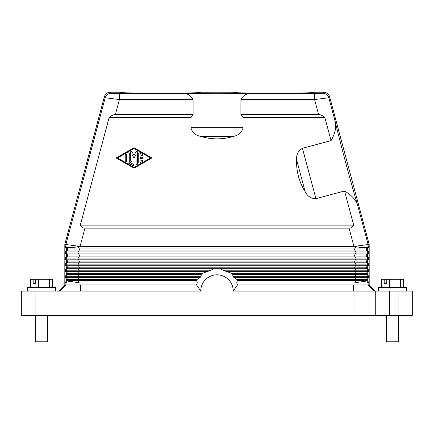 <?xml version="1.0" encoding="UTF-8"?>
<svg xmlns="http://www.w3.org/2000/svg" width="434" height="434" viewBox="0 0 434 434"><rect width="100%" height="100%" fill="white"/><g stroke="black" fill="none" stroke-linecap="round" stroke-linejoin="round"><path stroke-width="0.65" d="M400.636 287.411L400.636 279.295L386.775 279.295L386.775 283.353L384.193 283.353L384.193 279.295L381.426 279.295L381.426 287.411M389.548 287.411L389.548 279.295M403.604 287.411L403.604 279.295L400.636 279.295M384.193 279.295L386.775 279.295M384.193 283.353L386.775 283.353M386.428 315.409L386.428 341.791L398.602 341.791L398.602 315.409M378.616 291.062L378.616 287.411L406.414 287.411L406.414 291.062M353.314 284.975L353.298 291.062L354.979 291.062L354.979 315.409L375.269 315.409L375.269 291.062L354.979 291.062M389.472 291.062L375.269 291.062L375.269 315.409L398.097 315.409L398.097 291.062L389.472 291.062L389.472 315.409M412.3 291.062L412.3 315.409L412.3 291.062L398.097 291.062M116.61 157.661A0.336 0.336 0 0 0 116.61 158.247L133.677 168.001A0.678 0.678 0 0 0 134.345 168.001L151.406 158.247A0.336 0.336 0 0 0 151.406 157.661L134.345 147.907A0.678 0.678 0 0 0 133.677 147.907L116.61 157.661M412.3 315.409L398.097 315.409M35.903 315.409L35.903 291.062L21.7 291.062L21.7 315.409L354.979 315.409M64.937 246.42L64.937 282.946L66.63 280.467L66.63 279.339L65.322 277.424L65.322 276.295L66.63 274.375L66.63 273.252L65.322 271.331L65.322 270.208L66.63 268.288L66.63 267.165L65.322 265.245L65.322 264.122L66.63 262.201L66.63 261.078L65.322 259.158L65.322 258.035L66.63 256.114L66.63 254.991L65.322 253.071L65.322 251.948L66.63 250.027L66.63 248.904L64.937 246.42L65.865 246.42L65.865 244.532L64.818 244.391L104.388 96.722C105.332 93.896 107.29 92.393 110.263 92.209L119.605 92.209C117.641 93.576 202.727 93.576 200.768 92.209L233.232 92.209C231.273 93.576 316.359 93.576 314.395 92.209L323.737 92.209C326.71 92.393 328.668 93.896 329.612 96.722L369.182 244.391L369.182 284.975L237.42 284.975A21.304 21.304 0 0 0 236.698 282.946L353.938 282.946L353.938 284.975M353.298 291.062L233.232 291.062L237.452 284.975M369.182 284.975L375.269 291.062M367.37 248.904L366.464 248.904L366.464 250.027L367.712 251.948L368.678 251.948L367.37 250.027L367.37 248.904L369.063 246.42L369.063 282.946L367.913 282.697C366.41 281.324 362.471 281.324 356.102 282.697L353.938 282.946M368.678 251.948L368.678 253.071L367.37 254.991L366.464 254.991L366.464 256.114L367.712 258.035L368.678 258.035L368.678 259.158L367.37 261.078L366.464 261.078L366.464 262.201L367.712 264.122L368.678 264.122L368.678 265.245L367.37 267.165L367.37 268.288L366.464 268.288L367.712 270.208L367.712 271.331L366.464 273.252L366.464 274.375L367.712 276.295L368.678 276.295L368.678 277.424L367.37 279.339L367.37 280.467L366.464 280.467L366.464 279.339L354.649 279.339L354.649 280.467L356.102 282.697M369.063 282.946L367.37 280.467M367.37 254.991L367.37 256.114L354.649 256.114L354.649 254.991L366.464 254.991L367.712 253.071L355.896 253.071L355.896 251.948L78.104 251.948L78.104 253.071L66.288 253.071L66.288 251.948L78.104 251.948L79.351 250.027L354.649 250.027L354.649 248.904L366.464 248.904L368.135 246.42L369.063 246.42M368.678 258.035L367.37 256.114M367.37 261.078L367.37 262.201L354.649 262.201L354.649 261.078L366.464 261.078L367.712 259.158L355.896 259.158L355.896 258.035L78.104 258.035L78.104 259.158L66.288 259.158L66.288 258.035L78.104 258.035L79.351 256.114L354.649 256.114L355.896 258.035L367.712 258.035L367.712 259.158L368.678 259.158M368.678 264.122L367.37 262.201M367.37 267.165L366.464 267.165L366.464 268.288L354.649 268.288L355.896 270.208L368.678 270.208L367.37 268.288M368.678 270.208L368.678 271.331L367.37 273.252L367.37 274.375L368.678 276.295M329.737 96.56L328.809 97.769C327.854 94.954 325.896 93.451 322.934 93.256L314.59 93.462L314.59 99.549L328.809 97.769L335.238 121.759C340.289 143.112 351.301 184.228 357.611 205.239L368.135 244.532L353.938 246.42L80.062 246.42L84.95 228.159L349.05 228.159C350.932 228.148 352.479 227.134 353.694 225.116L80.306 225.116C81.521 227.134 83.068 228.148 84.95 228.159M369.182 244.391L368.135 244.532L368.135 246.42M80.062 246.398L65.865 244.532L105.191 97.769L119.41 99.549L193.097 99.549L193.097 114.533L115.395 114.533L119.41 99.549L119.41 93.462L182.741 93.462C202.58 93.842 231.42 93.842 251.259 93.462C246.713 93.256 243.257 95.285 240.903 99.549L240.903 114.533L318.605 114.533C320.493 114.543 322.581 115.558 324.876 117.576L331.055 140.632L302.438 148.303C298.223 150.734 296.276 154.558 296.601 159.761C296.227 171.256 299.069 181.884 305.14 191.649C307.467 196.32 311.064 198.653 315.93 198.653L302.438 148.303M240.903 114.533L243.062 117.576L324.876 117.576M335.238 121.759C336.437 127.487 335.043 133.78 331.055 140.632M357.611 205.239C355.782 199.678 351.426 194.931 344.547 190.987L315.93 198.653M344.547 190.987L353.694 225.116M66.63 280.467L79.351 280.467L79.351 279.339L197.258 279.339L200.15 277.424L201.126 276.295L201.23 274.375L79.351 274.375L79.351 273.252L78.104 271.331L78.104 270.208L79.351 268.288L79.351 267.165L78.104 265.245L66.288 265.245L66.288 264.122L78.104 264.122L78.104 265.245L355.896 265.245L355.896 264.122L78.104 264.122L79.351 262.201L354.649 262.201L355.896 264.122L367.712 264.122L367.712 265.245L355.896 265.245L354.649 267.165L354.649 268.288L219.929 268.288L222.93 270.208L231.49 273.252L232.77 274.375L232.874 276.295L355.896 276.295L355.896 277.424L354.649 279.339L236.742 279.339L237.365 280.467L236.698 282.946M197.258 279.339L196.635 280.467L197.302 282.946A21.304 21.304 0 0 0 196.58 284.975L80.062 284.975L80.062 282.946L77.898 282.697L79.351 280.467L196.635 280.467M196.548 284.975L200.768 291.062A16.232 16.232 0 0 1 217 274.831A16.232 16.232 0 0 1 233.232 291.062M232.874 276.295L233.85 277.424L236.742 279.339M219.929 268.288L67.536 268.288L67.536 267.165L366.464 267.165L367.712 265.245L368.678 265.245M201.23 274.375L202.51 273.252L211.07 270.208L214.071 268.288M66.63 273.252L67.536 273.252L67.536 274.375L79.351 274.375L78.104 276.295L66.288 276.295L66.288 277.424L78.104 277.424L78.104 276.295L201.126 276.295M367.37 273.252L354.649 273.252L354.649 274.375L355.896 276.295L367.712 276.295L367.712 277.424L233.85 277.424M79.351 261.078L79.351 262.201L67.536 262.201L67.536 261.078L354.649 261.078L355.896 259.158L78.104 259.158L79.351 261.078M65.322 258.035L66.288 258.035L67.536 256.114L67.536 254.991L79.351 254.991L79.351 256.114L66.63 256.114M65.322 251.948L66.288 251.948L67.536 250.027L67.536 248.904L79.351 248.904L79.351 250.027L66.63 250.027M65.865 246.42L66.087 246.669C67.59 248.042 71.529 248.042 77.898 246.669L80.062 246.42M353.938 246.42L356.102 246.669L354.649 248.904L79.351 248.904L77.898 246.669M367.913 246.669C366.41 248.042 362.471 248.042 356.102 246.669M367.37 250.027L354.649 250.027L355.896 251.948L367.712 251.948L367.712 253.071L368.678 253.071M64.937 282.946L66.087 282.697C67.59 281.324 71.529 281.324 77.898 282.697M64.818 244.391L64.818 284.975L65.794 284.975L59.686 291.062M80.062 282.946L197.302 282.946M65.794 284.975L80.062 284.975M66.087 282.697L67.536 280.467L67.536 279.339L79.351 279.339L78.104 277.424L200.15 277.424M211.07 270.208L66.288 270.208L66.288 271.331L208.011 271.331M65.322 271.331L66.288 271.331L67.536 273.252L202.51 273.252M222.93 270.208L355.896 270.208L355.896 271.331L354.649 273.252L231.49 273.252M368.678 271.331L225.989 271.331M367.37 274.375L232.77 274.375M367.913 282.697L366.464 280.467L237.365 280.467M200.768 291.062L35.903 291.062M58.731 291.062L64.818 284.975M80.306 225.116L109.124 117.576C111.419 115.558 113.507 114.543 115.395 114.533M243.062 117.576L243.062 127.748L190.938 127.748C192.197 132.451 195.381 135.321 200.497 136.357C211.499 139.694 222.501 139.694 233.503 136.357C238.619 135.321 241.803 132.451 243.062 127.748M193.097 114.533L190.938 117.576L190.938 127.748M190.938 117.576L109.124 117.576M193.097 99.549C190.743 95.285 187.287 93.256 182.741 93.462M35.398 315.409L35.398 341.791L47.572 341.791L47.572 315.409M27.586 291.062L27.586 287.411L55.384 287.411L55.384 291.062M30.396 287.411L30.396 279.295L35.745 279.295L35.745 283.353L33.163 283.353L35.745 283.353M52.574 287.411L52.574 279.295L35.745 279.295M49.601 287.411L49.601 279.295M38.512 287.411L38.512 279.295M33.163 283.353L33.163 279.295M134.008 167.416L117.462 157.954L134.008 148.493L150.56 157.954L134.008 167.416M125.225 160.835L125.225 155.074A0.678 0.678 0 0 1 125.903 154.401A0.678 0.678 0 0 1 126.576 155.074L126.576 160.835A0.678 0.678 0 0 1 125.903 161.508A0.678 0.678 0 0 1 125.225 160.835M127.927 161.985L127.927 153.517A0.678 0.678 0 0 1 128.605 152.839A0.678 0.678 0 0 1 129.278 153.517L129.278 161.985L133.672 164.497A0.678 0.678 0 0 1 133.922 165.419A0.678 0.678 0 0 1 132.999 165.669L128.605 163.157A1.351 1.351 0 0 1 127.927 161.985M130.634 160.835L130.634 151.987A0.678 0.678 0 0 1 131.893 151.645L134.008 155.312L136.13 151.645A0.678 0.678 0 0 1 137.388 151.987L137.388 163.922A0.678 0.678 0 0 1 136.715 164.6A0.678 0.678 0 0 1 136.037 163.922L136.037 154.504L134.301 157.509A0.336 0.336 0 0 1 133.715 157.509L131.985 154.504L131.985 160.835A0.678 0.678 0 0 1 131.307 161.508A0.678 0.678 0 0 1 130.634 160.835M138.739 162.376A0.678 0.678 0 0 0 139.753 162.962L142.455 161.415A0.678 0.678 0 0 0 142.705 160.493A0.678 0.678 0 0 0 141.782 160.249L140.09 161.215L140.09 158.627L142.119 158.627A0.678 0.678 0 0 0 142.791 157.954A0.678 0.678 0 0 0 142.119 157.276L140.09 157.276L140.09 154.694L141.782 155.66A0.678 0.678 0 0 0 142.705 155.41A0.678 0.678 0 0 0 142.455 154.488L139.753 152.942A0.678 0.678 0 0 0 138.739 153.528L138.739 162.376M368.206 284.975L374.314 291.062M368.135 282.946L368.135 284.975M367.37 279.339L366.464 279.339L367.712 277.424L368.678 277.424M322.934 93.256L323.856 92.051M119.41 93.462L111.066 93.256L110.144 92.051M314.59 93.462L251.259 93.462M318.605 114.533L314.59 99.549L240.903 99.549M305.14 191.649L296.601 159.761M349.05 228.159L353.938 246.398M65.322 276.295L66.288 276.295L67.536 274.375L66.63 274.375M66.63 279.339L67.536 279.339L66.288 277.424L65.322 277.424M66.63 267.165L67.536 267.165L66.288 265.245L65.322 265.245M66.63 268.288L67.536 268.288L66.288 270.208L65.322 270.208M65.322 264.122L66.288 264.122L67.536 262.201L66.63 262.201M66.63 261.078L67.536 261.078L66.288 259.158L65.322 259.158M66.63 254.991L67.536 254.991L66.288 253.071L65.322 253.071M66.63 248.904L67.536 248.904L66.087 246.669M355.896 253.071L78.104 253.071L79.351 254.991L354.649 254.991L355.896 253.071M65.865 284.975L65.865 282.946M80.686 284.975L80.702 291.062M111.066 93.256C108.104 93.451 106.146 94.954 105.191 97.769L104.263 96.56M233.503 136.357L200.497 136.357"/></g></svg>
